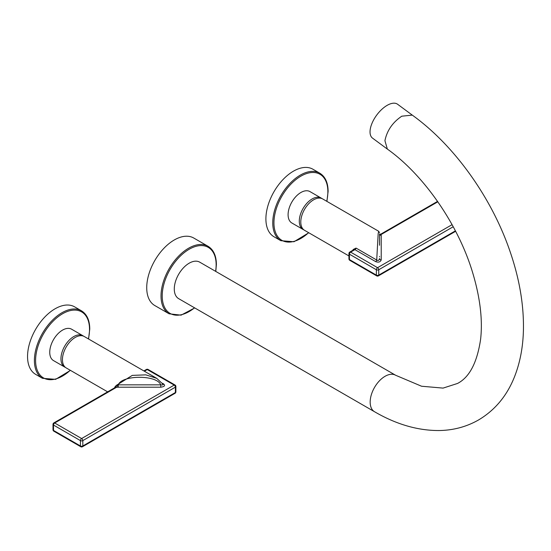 <?xml version="1.0" encoding="UTF-8"?>
<svg xmlns="http://www.w3.org/2000/svg" width="551" height="551" viewBox="0 0 551 551"><rect width="100%" height="100%" fill="white"/><g stroke="black" fill="none" stroke-linecap="round" stroke-linejoin="round"><path stroke-width="0.83" d="M199.71 262.152A21.069 12.163 120 0 0 189.179 263.192A21.069 12.163 120 0 0 175.418 281.761A21.069 12.163 120 0 0 178.648 298.642L374.535 411.735A21.069 12.163 120 0 1 371.305 394.853A21.069 12.163 120 0 1 385.066 376.292A21.069 12.163 120 0 1 395.604 375.245L199.71 262.152M169.095 313.801L154.797 305.543A38.976 22.501 -60 0 1 146.724 287.705A38.976 22.501 -60 0 1 163.737 248.48A38.976 22.501 -60 0 1 193.766 238.039L208.071 246.297A38.976 22.501 120 0 0 178.035 256.738A38.976 22.501 120 0 0 161.023 295.963A38.976 22.501 120 0 0 169.095 313.801L181.079 315.151L194.723 307.919M384.922 140.705C387.009 130.532 392.629 122.363 401.796 116.192L412.286 115.118L397.595 104.256A21.069 10.352 -53.5 0 0 387.139 105.358A21.069 10.352 -53.5 0 0 372.338 122.536A21.069 10.352 -53.5 0 0 372.545 138.136L387.36 149.094L384.922 140.705M395.604 375.245L421.549 386.23L443.073 388.104L457.502 383.462C469.445 377.339 477.152 362.606 480.61 339.271C482.779 319.862 480.155 297.754 472.744 272.959C458.384 224.718 423.836 174.936 387.408 149.128L387.36 149.094M349.789 252.048A1.687 1.687 0 0 0 348.941 253.508A1.687 0.971 0 0 0 349.437 254.197A1.687 0.971 120 0 1 350.629 252.131L354.927 249.651L353.859 249.699L349.789 252.048A1.687 0.971 60 0 1 350.629 252.131L377.559 267.683A1.687 0.971 60 0 1 378.751 269.749A1.687 0.971 180 0 1 376.367 269.749L376.367 275.114L349.437 259.562L349.437 254.197L376.367 269.749A1.687 0.971 120 0 1 377.559 267.683L452.075 224.663M379.715 234.278L380.782 234.196L381.216 235.387L381.216 259.92C380.273 262.097 378.399 262.655 375.596 261.58A1.687 0.971 -60 0 0 376.719 260.024L378.165 233.665L378.689 231.275L379.529 232.736M453.218 226.75L378.751 269.749L378.751 275.114A1.687 0.971 180 0 1 376.367 275.114A1.687 0.971 -60 0 0 376.719 275.886L349.789 260.334A1.687 0.971 -60 0 1 349.437 259.562A1.687 0.971 0 0 1 348.941 258.874A1.687 1.687 0 0 0 349.789 260.334M455.401 230.862L378.751 275.114A1.687 0.971 60 0 1 378.406 275.886L455.629 231.296M378.689 231.275L322.652 198.925A18.121 10.462 120 0 0 308.691 203.78A18.121 10.462 120 0 0 300.784 222.012A18.121 10.462 120 0 0 304.538 230.311L348.941 255.946M353.501 249.906A1.687 0.799 7.7 0 0 353.101 249.555L356.049 248.088L376.719 260.024C378.014 261.016 378.95 260.52 379.529 258.543A1.687 1.377 180 0 0 381.216 259.92M379.529 256.794L379.529 256.408M437.549 201.384L380.693 234.209L379.529 234.044A1.687 1.309 150.7 0 0 381.003 234.595L437.831 201.79M381.216 235.387A1.687 1.377 180 0 1 379.529 234.01L379.529 245.271M321.88 198.553A18.121 10.462 120 0 0 321.164 198.064A18.121 10.462 120 0 0 312.107 198.966A18.121 10.462 120 0 0 300.267 214.931A18.121 10.462 120 0 0 303.05 229.45A18.121 10.462 120 0 0 303.821 229.822M321.164 198.064L309.965 191.596A18.121 10.462 120 0 0 300.901 192.499A18.121 10.462 120 0 0 289.068 208.464A18.121 10.462 120 0 0 291.844 222.983L303.05 229.45M280.824 240.697L273.971 236.744A38.976 22.501 -60 0 1 265.899 218.871A38.976 22.501 -60 0 1 282.918 179.667A38.976 22.501 -60 0 1 312.94 169.24L319.794 173.193A38.976 22.501 120 0 0 289.771 183.621A38.976 22.501 120 0 0 272.752 222.831A38.976 22.501 120 0 0 280.824 240.697L293.986 241.737L308.787 232.763M115.159 387.511A1.687 0.799 7.7 0 0 114.753 387.167L116.247 385.431L118.251 384.853L160.74 384.853L160.74 387.201C164.515 386.664 165.479 385.583 163.626 383.964L162.504 383.696C163.702 384.743 163.117 385.135 160.74 384.853C157.187 374.783 121.805 374.783 118.251 384.853L118.251 387.201L115.51 387.305L53.846 422.906A1.687 0.971 60 0 1 54.694 422.989A1.687 0.971 -60 0 0 53.502 425.055A1.687 0.971 180 0 1 53.006 424.366L53.006 429.732A1.687 0.971 180 0 0 53.502 430.421A1.687 0.971 120 0 0 53.846 431.192L80.783 446.744A1.687 0.971 120 0 1 80.432 445.973L80.432 440.607L53.502 425.055L53.502 430.421L80.432 445.973A1.687 0.971 0 0 0 82.815 445.973A1.687 0.971 60 0 1 82.471 446.744L175.032 393.297A1.687 0.971 -120 0 0 175.383 392.526A1.687 0.971 0 0 0 175.879 391.837L175.879 386.471A1.687 1.687 0 0 0 175.032 385.011L148.102 369.466A1.687 1.687 0 0 0 146.414 369.466A1.687 0.971 -120 0 1 147.262 369.549A1.687 0.971 -60 0 1 148.102 369.466M175.879 386.471A1.687 0.971 0 0 1 175.383 387.16L82.815 440.607L82.815 445.973L175.383 392.526L175.383 387.16A1.687 0.971 -120 0 0 174.192 385.094L81.624 438.541A1.687 0.971 -60 0 0 80.432 440.607A1.687 0.971 0 0 0 82.815 440.607A1.687 0.971 60 0 0 81.624 438.541L54.694 422.989L116.888 387.084A1.687 0.42 -79.4 0 0 117.397 385.032M107.645 391.851L66.189 367.916A18.121 10.462 120 0 1 62.435 359.624A18.121 10.462 120 0 1 70.349 341.386A18.121 10.462 120 0 1 84.31 336.537L156.773 378.372L145.822 374.852L132.274 375.389L116.247 385.431L115.786 387.188M162.786 384.047L156.773 378.372M83.532 336.158A18.121 10.462 120 0 0 82.815 335.676A18.121 10.462 120 0 0 73.758 336.571A18.121 10.462 120 0 0 61.926 352.537A18.121 10.462 120 0 0 64.701 367.056A18.121 10.462 120 0 0 65.479 367.434M82.815 335.676L71.616 329.209A18.121 10.462 120 0 0 62.559 330.104A18.121 10.462 120 0 0 50.72 346.069A18.121 10.462 120 0 0 53.495 360.588L64.701 367.056M42.475 378.31L35.622 374.349A38.976 22.501 -60 0 1 27.55 356.483A38.976 22.501 -60 0 1 44.576 317.273A38.976 22.501 -60 0 1 74.599 306.845L81.445 310.798A38.976 22.501 120 0 0 51.429 321.233A38.976 22.501 120 0 0 34.403 360.437A38.976 22.501 120 0 0 42.475 378.31L55.637 379.35L70.445 370.368M215.606 271.326A38.129 22.012 120 0 0 216.144 264.824A38.129 22.012 120 0 0 189.179 249.259A38.129 22.012 120 0 0 162.214 295.963A38.129 22.012 120 0 0 194.537 307.816M356.049 248.088A1.687 0.971 120 0 1 354.927 249.651L375.596 261.58M353.026 250.182A18.121 10.462 -60 0 1 353.101 249.555M326.736 201.287A38.129 22.012 120 0 0 327.866 191.748A38.129 22.012 120 0 0 300.929 176.141A38.129 22.012 120 0 0 273.943 222.831A38.129 22.012 120 0 0 308.622 232.667M175.032 385.011A1.687 0.971 -60 0 0 174.192 385.094L147.262 369.549L144.376 371.216M163.626 383.964L162.352 383.227M160.74 387.201L118.251 387.201M114.677 387.787A18.121 10.462 -60 0 1 114.753 387.167M88.394 338.893A38.129 22.012 120 0 0 89.517 329.36A38.129 22.012 120 0 0 62.58 313.753A38.129 22.012 120 0 0 35.595 360.437A38.129 22.012 120 0 0 70.273 370.272M215.785 271.429L216.391 264.48C216.302 255.747 213.533 249.686 208.071 246.297M412.244 115.09C454.286 145.271 491.513 197.396 509.916 251.091C519.221 277.986 523.726 303.794 523.45 328.52C523.202 346.427 520.137 362.723 514.255 377.414C506.72 396.093 494.826 410.275 478.571 419.952C466.552 426.791 453.383 430.324 439.078 430.538C417.713 430.613 396.203 424.346 374.535 411.735M376.719 275.886A1.687 1.687 0 0 0 378.406 275.886M348.941 258.874L348.941 253.508M326.908 201.384L328.114 191.404C328.038 182.656 325.262 176.589 319.794 173.193M80.783 446.744A1.687 1.687 0 0 0 82.471 446.744M53.846 422.906A1.687 1.687 0 0 0 53.006 424.366M53.006 429.732A1.687 1.687 0 0 0 53.846 431.192M175.032 393.297A1.687 1.687 0 0 0 175.879 391.837M143.88 370.926L146.414 369.466M88.559 338.989L89.765 329.016C89.689 320.262 86.913 314.194 81.445 310.798"/></g></svg>
